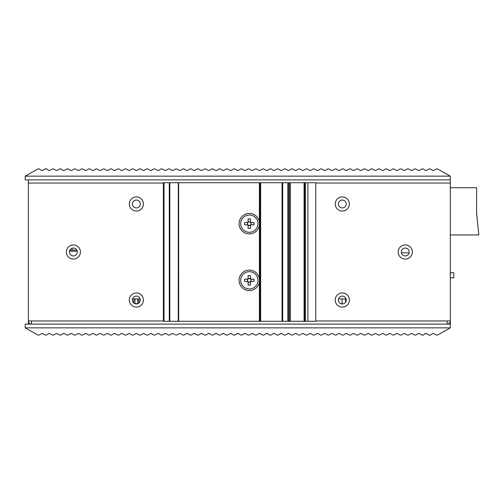 <?xml version="1.0" encoding="UTF-8"?>
<svg xmlns="http://www.w3.org/2000/svg" width="504" height="504" viewBox="0 0 504 504"><rect width="100%" height="100%" fill="white"/><g stroke="black" fill="none" stroke-linecap="round" stroke-linejoin="round"><path stroke-width="0.76" d="M425.08 170.169L423.089 168.972L425.414 170.371L426.712 170.371L429.036 168.972L430.328 168.972L432.659 170.371L433.95 170.371L436.294 168.96L437.566 168.947L450.311 176.142L450.311 183.04L315.756 183.04M406.035 334.265L407.308 335.028L406.035 334.265L407.308 335.028L408.605 335.028L410.93 333.629L412.222 333.629L410.93 333.629L412.222 333.629L410.93 333.629L412.222 333.629L414.553 335.028L415.844 335.028L418.169 333.629L419.467 333.629L421.791 335.028L419.467 333.629L418.169 333.629L419.467 333.629L418.169 333.629L419.467 333.629L421.791 335.028L423.089 335.028L425.414 333.629L426.712 333.629L429.685 335.418L432.659 333.629L433.95 333.629L436.294 335.04L437.566 335.053L450.311 327.858L450.311 320.96L447.161 320.96L447.161 324.11A3.15 3.15 0 0 0 450.311 320.96L450.311 183.04M450.311 179.89L25.2 179.89L25.2 176.142L37.945 168.947L39.211 168.96L41.555 170.371L42.853 170.371L45.826 168.582L48.8 170.371L50.098 170.371L52.422 168.972L50.431 170.169M163.372 183.04L28.35 183.04L28.35 179.89M450.311 324.11L31.5 324.11L31.5 320.96L28.35 320.96A3.15 3.15 0 0 0 31.5 324.11L25.2 324.11L25.2 327.858L450.311 327.858M346.078 298.922L338.518 298.922M140.137 298.922L132.577 298.922M77.238 251.213L69.52 251.213M138.953 302.98L138.953 298.922M134.959 298.922L134.959 303.641L137.794 303.641L137.794 298.922M133.793 303.005L133.793 298.922M345.479 302.337L345.479 298.922M342.159 298.922L342.159 303.641L340.754 303.641M28.35 183.04L28.35 324.11M132.42 203.981A3.938 3.938 0 0 1 136.357 200.044A3.938 3.938 0 0 1 140.295 203.981A3.938 3.938 0 0 1 136.357 207.913A3.938 3.938 0 0 1 132.42 203.981A3.938 3.938 0 0 0 136.357 207.913A3.938 3.938 0 0 0 140.295 203.981M132.42 300.019A3.938 3.938 0 0 1 136.357 296.087A3.938 3.938 0 0 1 140.295 300.019A3.938 3.938 0 0 1 136.357 303.956A3.938 3.938 0 0 1 132.42 300.019A3.938 3.938 0 0 0 136.357 303.956A3.938 3.938 0 0 0 140.295 300.019M77.314 252A3.938 3.938 0 0 1 73.376 255.938A3.938 3.938 0 0 1 69.445 252A3.938 3.938 0 0 1 73.376 248.062A3.938 3.938 0 0 1 77.314 252A3.938 3.938 0 0 0 73.376 248.062A3.938 3.938 0 0 0 69.445 252M409.128 252.819L401.43 252.819M450.311 293.882L450.311 262.685M450.614 272.771L453.764 272.771L453.764 277.811L450.614 277.811M69.924 250.11L76.835 250.11M50.431 333.831L52.422 335.028L50.098 333.629L48.8 333.629L46.475 335.028L45.177 335.028L42.853 333.629L41.555 333.629L39.211 335.04L37.945 335.053L25.2 327.858M53.714 335.028L52.422 335.028L53.714 335.028L56.038 333.629L57.336 333.629L56.038 333.629L57.336 333.629L59.661 335.028L57.336 333.629L59.661 335.028L60.959 335.028L63.284 333.629L64.581 333.629L63.284 333.629L64.581 333.629L66.906 335.028L64.581 333.629L66.906 335.028L68.204 335.028L69.47 334.265M407.308 335.028L404.983 333.629L403.685 333.629L401.36 335.028L400.063 335.028L397.738 333.629L396.44 333.629L394.115 335.028L392.824 335.028L390.499 333.629L389.201 333.629L386.877 335.028L385.579 335.028L383.254 333.629L381.956 333.629L379.632 335.028L378.334 335.028L376.009 333.629L374.718 333.629L372.393 335.028L371.095 335.028L368.771 333.629L367.473 333.629L365.148 335.028L363.85 335.028L361.526 333.629L360.228 333.629L357.903 335.028L356.611 335.028L354.287 333.629L352.989 333.629L350.664 335.028L349.366 335.028L347.042 333.629L345.744 333.629L343.419 335.028L342.121 335.028L339.797 333.629L338.505 333.629L336.174 335.028L334.883 335.028L332.558 333.629L331.26 333.629L328.936 335.028L327.638 335.028L325.313 333.629L324.015 333.629L321.691 335.028L320.399 335.028L318.068 333.629L316.777 333.629L314.452 335.028L313.154 335.028L310.829 333.629L309.532 333.629L307.207 335.028L305.909 335.028L303.584 333.629L302.287 333.629L300.731 334.568M174.775 334.568L173.219 333.629L171.921 333.629L169.596 335.028L168.304 335.028L165.974 333.629L164.682 333.629L162.357 335.028L161.06 335.028L158.735 333.629L157.437 333.629L155.112 335.028L153.815 335.028L151.49 333.629L150.192 333.629L147.867 335.028L146.576 335.028L144.251 333.629L142.953 333.629L140.629 335.028L139.331 335.028L137.006 333.629L135.708 333.629L133.384 335.028L132.086 335.028L129.761 333.629L128.47 333.629L126.145 335.028L124.847 335.028L122.522 333.629L121.225 333.629L118.9 335.028L117.602 335.028L115.277 333.629L113.98 333.629L111.655 335.028L110.363 335.028L108.039 333.629L106.741 333.629L104.416 335.028L103.118 335.028L100.794 333.629L99.496 333.629L97.171 335.028L95.873 335.028L93.549 333.629L92.257 333.629L89.926 335.028L88.635 335.028L86.31 333.629L85.012 333.629L82.688 335.028L81.39 335.028L79.065 333.629L77.767 333.629L75.442 335.028L74.151 335.028L71.82 333.629L70.529 333.629L68.204 335.028M64.581 333.629L63.284 333.629L64.581 333.629M175.543 335.028L176.841 335.028L179.166 333.629L180.463 333.629L179.166 333.629L180.463 333.629L181.61 334.322M184.086 335.028L186.411 333.629L184.086 335.028L182.788 335.028L180.463 333.629M191.325 335.028L193.649 333.629L191.325 335.028L190.027 335.028L187.702 333.629L186.411 333.629A1.26 1.26 0 0 1 187.702 333.629M198.57 335.028L200.894 333.629L198.57 335.028L197.272 335.028L194.947 333.629L193.649 333.629A1.26 1.26 0 0 1 194.947 333.629M205.808 335.028L208.133 333.629L205.808 335.028L204.517 335.028L202.192 333.629L200.894 333.629A1.26 1.26 0 0 1 202.192 333.629M213.053 335.028L215.378 333.629L213.053 335.028L211.756 335.028L209.431 333.629L208.133 333.629A1.26 1.26 0 0 1 209.431 333.629M220.298 335.028L222.623 333.629L220.298 335.028L219.001 335.028L216.676 333.629L215.378 333.629A1.26 1.26 0 0 1 216.676 333.629M227.537 335.028L229.862 333.629L227.537 335.028L226.239 335.028L223.915 333.629L222.623 333.629A1.26 1.26 0 0 1 223.915 333.629M234.782 335.028L237.107 333.629L234.782 335.028L233.484 335.028L231.16 333.629L229.862 333.629A1.26 1.26 0 0 1 231.16 333.629M242.021 335.028L244.352 333.629L242.021 335.028L240.729 335.028L238.405 333.629L237.107 333.629A1.26 1.26 0 0 1 238.405 333.629M249.266 335.028L251.591 333.629L249.266 335.028L247.968 335.028L245.643 333.629L244.352 333.629A1.26 1.26 0 0 1 245.643 333.629M256.511 335.028L258.836 333.629L256.511 335.028L255.213 335.028L252.888 333.629L251.591 333.629A1.26 1.26 0 0 1 252.888 333.629M263.75 335.028L266.074 333.629L263.75 335.028L262.458 335.028L260.127 333.629L258.836 333.629A1.26 1.26 0 0 1 260.127 333.629M270.994 335.028L273.319 333.629L270.994 335.028L269.697 335.028L267.372 333.629L266.074 333.629A1.26 1.26 0 0 1 267.372 333.629M278.239 335.028L280.564 333.629L278.239 335.028L276.942 335.028L274.617 333.629L273.319 333.629A1.26 1.26 0 0 1 274.617 333.629M285.478 335.028L287.803 333.629L285.478 335.028L284.18 335.028L281.856 333.629L280.564 333.629A1.26 1.26 0 0 1 281.856 333.629M289.101 333.629A1.26 1.26 0 0 0 287.803 333.629L289.101 333.629L291.425 335.028L292.862 334.946M298.67 335.028L296.346 333.629L298.67 335.028L299.962 335.028M296.346 333.629L295.048 333.629L296.346 333.629L295.048 333.629L292.723 335.028M423.089 335.028L425.08 333.831M421.791 335.028L422.131 335.166M422.472 335.204L422.806 335.154M414.553 335.028L412.222 333.629L414.553 335.028M57.336 333.629L56.038 333.629L57.336 333.629M52.422 168.972L53.714 168.972L56.038 170.371L57.336 170.371L56.038 170.371L53.714 168.972L56.038 170.371L57.336 170.371L56.038 170.371L57.336 170.371L59.661 168.972L60.959 168.972L63.284 170.371L60.959 168.972L63.284 170.371L64.581 170.371L63.284 170.371L64.581 170.371L66.906 168.972L68.204 168.972L70.529 170.371L71.82 170.371L74.151 168.972L75.442 168.972L77.767 170.371L79.065 170.371L81.39 168.972L82.688 168.972L85.012 170.371L86.31 170.371L88.635 168.972L89.926 168.972L92.257 170.371L93.549 170.371L95.873 168.972L97.171 168.972L99.496 170.371L100.794 170.371L103.118 168.972L104.416 168.972L106.741 170.371L108.039 170.371L110.363 168.972L111.655 168.972L113.98 170.371L115.277 170.371L117.602 168.972L118.9 168.972L121.225 170.371L122.522 170.371L124.847 168.972L126.145 168.972L128.47 170.371L129.761 170.371L132.086 168.972L133.384 168.972L135.708 170.371L137.006 170.371L139.331 168.972L140.629 168.972L142.953 170.371L144.251 170.371L146.576 168.972L147.867 168.972L150.192 170.371L151.49 170.371L153.815 168.972L155.112 168.972L157.437 170.371L158.735 170.371L161.06 168.972L162.357 168.972L164.682 170.371L165.974 170.371L168.304 168.972L169.596 168.972L171.921 170.371L173.219 170.371L175.543 168.972L176.841 168.972L179.166 170.371L180.463 170.371L182.788 168.972L184.086 168.972L186.411 170.371L187.702 170.371L190.027 168.972L191.325 168.972L193.649 170.371L194.947 170.371L197.272 168.972L198.57 168.972L200.894 170.371L202.192 170.371L204.517 168.972L205.808 168.972L208.133 170.371L209.431 170.371L211.756 168.972L213.053 168.972L215.378 170.371L216.676 170.371L219.001 168.972L220.298 168.972L222.623 170.371L223.915 170.371L226.239 168.972L227.537 168.972L229.862 170.371L231.16 170.371L233.484 168.972L234.782 168.972L237.107 170.371L238.405 170.371L240.729 168.972L242.021 168.972L244.352 170.371L245.643 170.371L247.968 168.972L249.266 168.972L251.591 170.371L252.888 170.371L255.213 168.972L256.511 168.972L258.836 170.371L260.127 170.371L262.458 168.972L263.75 168.972L266.074 170.371L267.372 170.371L269.697 168.972L270.994 168.972L273.319 170.371L274.617 170.371L276.942 168.972L278.239 168.972L280.564 170.371L281.856 170.371L284.18 168.972L285.478 168.972L287.803 170.371L289.101 170.371L291.425 168.972L292.723 168.972L295.048 170.371L296.346 170.371L298.67 168.972L299.962 168.972L302.287 170.371L303.584 170.371L305.909 168.972L307.207 168.972L309.532 170.371L310.829 170.371L313.154 168.972L314.452 168.972L316.777 170.371L318.068 170.371L320.399 168.972L321.691 168.972L324.015 170.371L325.313 170.371L327.638 168.972L328.936 168.972L331.26 170.371L332.558 170.371L334.883 168.972L336.174 168.972L338.505 170.371L339.797 170.371L342.121 168.972L343.419 168.972L345.744 170.371L347.042 170.371L349.366 168.972L350.664 168.972L352.989 170.371L354.287 170.371L356.611 168.972L357.903 168.972L360.228 170.371L361.526 170.371L363.85 168.972L365.148 168.972L367.473 170.371L368.771 170.371L371.095 168.972L372.393 168.972L374.718 170.371L376.009 170.371L378.334 168.972L379.632 168.972L381.956 170.371L383.254 170.371L385.579 168.972L386.877 168.972L389.201 170.371L390.499 170.371L392.824 168.972L394.115 168.972L396.44 170.371L397.738 170.371L400.063 168.972L401.36 168.972L403.685 170.371L404.983 170.371L407.308 168.972L406.035 169.735M69.47 169.735L68.204 168.972M64.581 170.371L63.284 170.371L64.581 170.371M423.089 168.972L421.791 168.972L419.467 170.371L418.169 170.371L419.467 170.371L418.169 170.371L415.844 168.972L418.169 170.371L415.844 168.972L414.553 168.972L412.222 170.371L410.93 170.371L412.222 170.371L410.93 170.371L408.605 168.972L410.93 170.371L408.605 168.972L407.308 168.972M410.93 170.371L412.222 170.371L410.93 170.371M418.169 170.371L419.467 170.371L418.169 170.371M25.2 176.142L450.311 176.142M338.36 203.981A3.938 3.938 0 0 1 342.298 200.044A3.938 3.938 0 0 1 346.235 203.981A3.938 3.938 0 0 1 342.298 207.913A3.938 3.938 0 0 1 338.36 203.981A3.938 3.938 0 0 0 342.298 207.913A3.938 3.938 0 0 0 346.235 203.981M409.216 252A3.938 3.938 0 0 1 405.279 255.938A3.938 3.938 0 0 1 401.341 252A3.938 3.938 0 0 1 405.279 248.062A3.938 3.938 0 0 1 409.216 252A3.938 3.938 0 0 0 405.279 248.062A3.938 3.938 0 0 0 401.341 252M338.36 300.019A3.938 3.938 0 0 1 342.298 296.087A3.938 3.938 0 0 1 346.235 300.019A3.938 3.938 0 0 1 342.298 303.956A3.938 3.938 0 0 1 338.36 300.019A3.938 3.938 0 0 0 342.298 303.956A3.938 3.938 0 0 0 346.235 300.019M260.02 321.275L178.227 321.275L178.309 182.725L260.65 182.725L260.65 321.275L260.02 321.275L260.02 182.725M178.227 321.275L169.281 321.275L169.281 182.725L178.309 182.725L178.227 321.275M163.479 182.725L164.002 182.725L164.002 321.275L169.281 321.275M164.002 321.275L163.479 321.275M290.247 182.725L315.756 182.725L315.756 321.275L287.872 321.275L287.872 182.725L290.247 182.725L290.247 321.275M260.65 182.725L282.687 182.725L282.687 321.275L287.872 321.275M282.687 321.275L260.65 321.275M239.079 223.656A10.231 10.231 0 0 0 248.415 233.856A10.231 10.231 0 0 0 259.39 225.446L259.39 221.873A10.231 10.231 0 0 0 248.415 213.463A10.231 10.231 0 0 0 239.079 223.656M239.079 280.344A10.231 10.231 0 0 0 248.415 290.537A10.231 10.231 0 0 0 259.39 282.127L259.39 278.554A10.231 10.231 0 0 0 248.415 270.144A10.231 10.231 0 0 0 239.079 280.344M282.687 182.725L287.872 182.725M164.002 182.725L169.281 182.725M282.057 182.725L282.057 321.275M289.617 182.725L289.617 321.275M304.731 321.275L304.731 182.725M255.433 286.461A8.662 8.662 0 0 1 243.186 286.461A8.662 8.662 0 0 1 243.186 274.22A8.662 8.662 0 0 1 255.433 274.22A8.662 8.662 0 0 1 255.433 286.461M250.475 275.619L248.144 275.619L248.144 278.485A2.192 2.192 0 0 0 247.451 279.178L244.585 279.178L244.585 281.503L247.451 281.503A2.192 2.192 0 0 0 248.144 282.196L248.144 281.686A1.783 1.783 0 0 0 250.475 281.686L250.475 282.196A2.192 2.192 0 0 0 251.168 281.503L250.658 281.503A1.783 1.783 0 0 0 250.658 279.178L251.168 279.178A2.192 2.192 0 0 0 250.475 278.485L250.475 275.619M251.168 281.503L254.035 281.503L254.035 279.178L251.168 279.178M248.144 282.196L248.144 285.062L250.475 285.062L250.475 282.196M248.144 278.561L249.31 278.561A1.783 1.783 0 0 0 248.144 278.995L248.144 278.485M250.475 278.485L250.475 278.995A1.783 1.783 0 0 0 249.31 278.561L250.475 278.561M250.551 281.579A1.751 1.751 0 0 0 250.551 279.103A1.751 1.751 0 0 0 248.075 279.103A1.751 1.751 0 0 0 248.075 281.579A1.751 1.751 0 0 0 250.551 281.579M251.093 281.503L251.093 279.178M250.475 282.12L248.144 282.12M247.533 279.178L247.533 280.344A1.783 1.783 0 0 1 247.962 279.178L247.451 279.178M247.533 281.503L247.533 280.344A1.783 1.783 0 0 0 247.962 281.503L247.451 281.503M255.433 229.78A8.662 8.662 0 0 1 243.186 229.78A8.662 8.662 0 0 1 243.186 217.539A8.662 8.662 0 0 1 255.433 217.539A8.662 8.662 0 0 1 255.433 229.78M250.475 218.938L248.144 218.938L248.144 221.804A2.192 2.192 0 0 0 247.451 222.497L244.585 222.497L244.585 224.822L247.451 224.822A2.192 2.192 0 0 0 248.144 225.515L248.144 225.004A1.783 1.783 0 0 0 250.475 225.004L250.475 225.515A2.192 2.192 0 0 0 251.168 224.822L250.658 224.822A1.783 1.783 0 0 0 250.658 222.497L251.168 222.497A2.192 2.192 0 0 0 250.475 221.804L250.475 218.938M251.168 224.822L254.035 224.822L254.035 222.497L251.168 222.497M248.144 225.515L248.144 228.381L250.475 228.381L250.475 225.515M248.144 221.88L249.31 221.88A1.783 1.783 0 0 0 248.144 222.314L248.144 221.804M250.475 221.804L250.475 222.314A1.783 1.783 0 0 0 249.31 221.88L250.475 221.88M250.551 224.897A1.751 1.751 0 0 0 250.551 222.422A1.751 1.751 0 0 0 248.075 222.422A1.751 1.751 0 0 0 248.075 224.897A1.751 1.751 0 0 0 250.551 224.897M251.093 224.822L251.093 222.497M250.475 225.439L248.144 225.439M247.533 222.497L247.533 223.656A1.783 1.783 0 0 1 247.962 222.497L247.451 222.497M247.533 224.822L247.533 223.656A1.783 1.783 0 0 0 247.962 224.822L247.451 224.822M450.311 187.727L476.595 187.727L476.595 212.921L478.8 234.965L450.311 234.965M163.372 320.96L31.5 320.96M129.308 203.981A7.056 7.056 0 0 1 136.357 196.925A7.056 7.056 0 0 1 143.413 203.981A7.056 7.056 0 0 1 136.357 211.031A7.056 7.056 0 0 1 129.308 203.981M80.432 252A7.056 7.056 0 0 1 73.376 259.056A7.056 7.056 0 0 1 66.326 252A7.056 7.056 0 0 1 73.376 244.944A7.056 7.056 0 0 1 80.432 252M129.308 300.019A7.056 7.056 0 0 1 136.357 292.969A7.056 7.056 0 0 1 143.413 300.019A7.056 7.056 0 0 1 136.357 307.075A7.056 7.056 0 0 1 129.308 300.019M447.161 320.96L315.756 320.96M72.154 250.11L72.154 248.258M335.248 203.981A7.056 7.056 0 0 1 342.298 196.925A7.056 7.056 0 0 1 349.354 203.981A7.056 7.056 0 0 1 342.298 211.031A7.056 7.056 0 0 1 335.248 203.981M335.217 300.019A7.088 7.088 0 0 1 342.298 292.937A7.088 7.088 0 0 1 349.385 300.019A7.088 7.088 0 0 1 342.298 307.106A7.088 7.088 0 0 1 335.217 300.019M398.191 252A7.088 7.088 0 0 1 405.279 244.912A7.088 7.088 0 0 1 412.366 252A7.088 7.088 0 0 1 405.279 259.087A7.088 7.088 0 0 1 398.191 252M259.39 221.873L259.39 182.725M178.668 321.275L178.668 182.725M259.39 321.275L259.39 282.127M259.39 278.554L259.39 225.446M288.483 321.275L288.483 182.725M304.101 182.725L304.101 321.275M305.361 321.275L305.361 182.725M307.881 182.725L307.881 321.275M169.823 321.275L169.823 182.725M163.372 182.725L163.372 321.275"/></g></svg>
